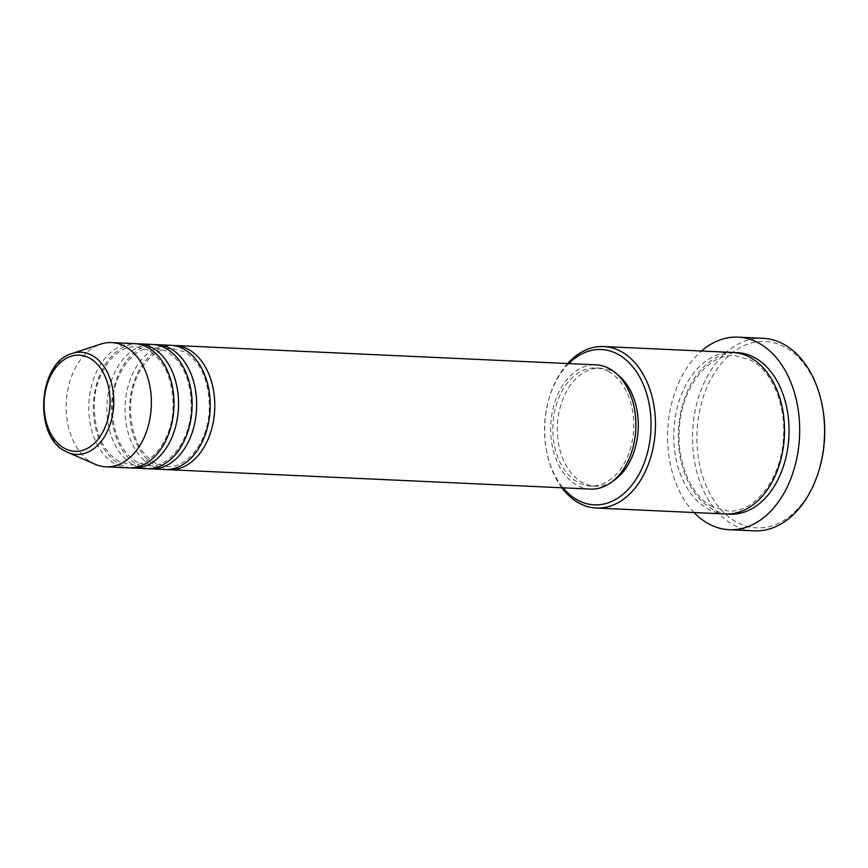 <?xml version="1.0" encoding="UTF-8"?>
<svg xmlns="http://www.w3.org/2000/svg" width="868" height="868" viewBox="0 0 868 868"><rect width="100%" height="100%" fill="white"/><g stroke="black" fill="none" stroke-linecap="round" stroke-linejoin="round"><path stroke-width="0.65" stroke-dasharray="4.34 3.25" d="M167.047 469.534A62.181 42.565 92.6 0 1 156.381 466.127A62.181 42.565 92.6 0 1 130.363 397.652A62.181 42.565 92.6 0 1 172.754 345.486M164.779 469.523A62.181 42.565 92.6 0 1 151.846 465.91A62.181 42.565 92.6 0 1 126.077 395.808A62.181 42.565 92.6 0 1 170.486 345.29M148.938 468.709A62.181 42.565 92.6 0 1 138.262 465.291A62.181 42.565 92.6 0 1 112.254 396.817A62.181 42.565 92.6 0 1 154.634 344.65M146.67 468.687A62.181 42.565 92.6 0 1 133.737 465.085A62.181 42.565 92.6 0 1 107.957 394.973A62.181 42.565 92.6 0 1 152.377 344.455M130.818 467.874A62.181 42.565 92.6 0 1 120.153 464.456A62.181 42.565 92.6 0 1 94.145 395.982A62.181 42.565 92.6 0 1 136.526 343.815M128.551 467.852A62.181 42.565 92.6 0 1 115.628 464.25A62.181 42.565 92.6 0 1 89.849 394.148A62.181 42.565 92.6 0 1 134.269 343.619M819.24 469.458A93.277 63.852 92.6 0 1 737.138 522.438A93.277 63.852 92.6 0 1 701.442 403.251A93.277 63.852 92.6 0 1 784.498 346.918A93.277 63.852 92.6 0 1 822.18 405.399M762.983 338.292A96.381 65.979 -87.4 0 0 694.14 416.597A96.381 65.979 -87.4 0 0 734.078 525.259A96.381 65.979 -87.4 0 0 754.129 530.858M725.409 513.975A80.832 55.335 92.6 0 1 708.603 509.277A80.832 55.335 92.6 0 1 675.098 418.148A80.832 55.335 92.6 0 1 732.831 352.462M590.424 489.085A62.181 42.565 92.6 0 1 577.491 485.483A62.181 42.565 92.6 0 1 551.722 415.381A62.181 42.565 92.6 0 1 596.132 364.853M608.273 371.396A59.078 40.438 92.6 0 1 632.761 437.993A59.078 40.438 92.6 0 1 590.565 485.982A59.078 40.438 92.6 0 1 578.283 482.554A59.078 40.438 92.6 0 1 553.795 415.956A59.078 40.438 92.6 0 1 595.99 367.967A59.078 40.438 92.6 0 1 608.273 371.396M612.548 481.371A59.078 40.438 92.6 0 1 595.09 486.189A59.078 40.438 92.6 0 1 582.808 482.771A59.078 40.438 92.6 0 1 558.319 416.163A59.078 40.438 92.6 0 1 600.515 368.173A59.078 40.438 92.6 0 1 612.808 371.602A59.078 40.438 92.6 0 1 617.463 374.585M95.306 464.326A62.181 42.565 92.6 0 1 92.984 463.208A62.181 42.565 92.6 0 1 66.348 400.94A62.181 42.565 92.6 0 1 100.829 344.086M694.042 512.532A96.381 65.979 92.6 0 1 701.463 351.03M561.889 487.783A80.832 55.335 92.6 0 1 546.883 452.662A80.832 55.335 92.6 0 1 549.433 397.143A80.832 55.335 92.6 0 1 567.607 363.551M568.768 363.594A77.729 53.208 -87.4 0 0 549.119 398.195A77.729 53.208 -87.4 0 0 546.666 451.577A77.729 53.208 -87.4 0 0 563.061 487.838M727.677 514.008A80.832 55.335 92.6 0 1 713.127 509.494A80.832 55.335 92.6 0 1 679.384 419.982A80.832 55.335 92.6 0 1 735.098 352.636M65.773 451.436A51.136 35.002 92.6 0 1 43.867 400.224A51.136 35.002 92.6 0 1 72.228 353.471M155.567 463.273C138.544 452.738 130.189 433.251 130.525 404.835C131.719 373.034 152.67 346.527 172.613 348.502L184.233 351.746C201.257 362.281 209.6 381.757 209.275 410.184C208.081 441.986 187.13 468.492 167.188 466.517L155.567 463.273M137.459 462.438C120.424 451.902 112.08 432.427 112.417 404C113.61 372.198 134.551 345.692 154.504 347.667L166.124 350.911C183.148 361.446 191.492 380.933 191.155 409.349C189.962 441.15 169.021 467.668 149.068 465.682L137.459 462.438M119.339 461.602C102.316 451.067 93.972 431.591 94.297 403.164C95.491 371.374 116.442 344.856 136.385 346.831L148.005 350.086C165.028 360.621 173.383 380.097 173.047 408.513C171.853 440.315 150.902 466.832 130.959 464.857L119.339 461.602M712.313 506.641C691.395 496.246 676.769 462.785 679.318 428.955C681.196 387.638 708.429 353.189 734.957 355.674L750.451 360.014C771.381 370.397 786.007 403.859 783.446 437.689C781.569 479.006 754.335 513.455 727.818 510.97L712.313 506.641M590.565 485.982L595.09 486.189M595.99 367.967L600.515 368.173M546.666 451.577L546.883 452.662M549.119 398.195L549.433 397.143"/><path stroke-width="1.3" d="M172.754 345.486A62.181 42.565 92.6 0 1 175.021 345.497A62.181 42.565 92.6 0 1 187.955 349.099A62.181 42.565 92.6 0 1 213.723 419.211A62.181 42.565 92.6 0 1 169.303 469.729A62.181 42.565 92.6 0 1 167.047 469.534M154.634 344.65A62.181 42.565 92.6 0 1 156.902 344.661L170.486 345.29A62.181 42.565 92.6 0 1 183.419 348.893A62.181 42.565 92.6 0 1 209.199 418.994A62.181 42.565 92.6 0 1 164.779 469.523L151.195 468.894A62.181 42.565 92.6 0 1 148.938 468.709M156.902 344.661A62.181 42.565 92.6 0 1 169.835 348.274A62.181 42.565 92.6 0 1 195.615 418.376A62.181 42.565 92.6 0 1 151.195 468.894M136.526 343.815A62.181 42.565 92.6 0 1 138.793 343.826L152.377 344.455A62.181 42.565 92.6 0 1 165.311 348.068A62.181 42.565 92.6 0 1 191.079 418.17A62.181 42.565 92.6 0 1 146.67 468.687L133.086 468.069A62.181 42.565 92.6 0 1 130.818 467.874M138.793 343.826A62.181 42.565 92.6 0 1 151.726 347.439A62.181 42.565 92.6 0 1 177.495 417.541A62.181 42.565 92.6 0 1 133.086 468.069M72.228 353.471A51.136 35.002 92.6 0 1 91.737 355.207A51.136 35.002 92.6 0 1 111.668 419.146A51.136 35.002 92.6 0 1 67.682 452.358L65.664 451.382C33.06 436.756 37.953 362.26 72.228 353.471L100.829 344.086A62.181 42.565 92.6 0 1 111.625 342.578L134.269 343.619A62.181 42.565 92.6 0 1 147.202 347.233A62.181 42.565 92.6 0 1 172.971 417.334A62.181 42.565 92.6 0 1 128.551 467.852L105.918 466.81A62.181 42.565 92.6 0 1 95.306 464.326L67.682 452.358A51.136 35.002 92.6 0 1 65.773 451.436M563.061 487.838A77.729 53.208 -87.4 0 0 578.066 500.315A77.729 53.208 -87.4 0 0 647.289 453.367A77.729 53.208 -87.4 0 0 617.539 354.046A77.729 53.208 -87.4 0 0 568.768 363.594M567.607 363.551A80.832 55.335 92.6 0 1 603.781 346.538A80.832 55.335 92.6 0 1 620.587 351.225A80.832 55.335 92.6 0 1 654.092 442.354A80.832 55.335 92.6 0 1 596.359 508.04A80.832 55.335 92.6 0 1 579.542 503.353A80.832 55.335 92.6 0 1 561.889 487.783M821.963 404.325L822.18 405.399A93.277 63.852 92.6 0 1 819.24 469.458L818.925 470.51A96.381 65.979 -87.4 0 0 821.963 404.325A96.381 65.979 -87.4 0 0 783.023 343.88A96.381 65.979 -87.4 0 0 762.983 338.292L738.071 337.142A96.381 65.979 92.6 0 1 758.122 342.741A96.381 65.979 92.6 0 1 798.061 451.403A96.381 65.979 92.6 0 1 729.218 529.708A96.381 65.979 92.6 0 1 709.178 524.12A96.381 65.979 92.6 0 1 694.042 512.532M729.218 529.708L754.129 530.858A96.381 65.979 -87.4 0 0 818.925 470.51M603.781 346.538L732.831 352.462A80.832 55.335 92.6 0 1 749.648 357.16A80.832 55.335 92.6 0 1 783.153 448.289A80.832 55.335 92.6 0 1 725.409 513.975L596.359 508.04M175.021 345.497L596.132 364.853A62.181 42.565 92.6 0 1 609.065 368.466A62.181 42.565 92.6 0 1 634.833 438.568A62.181 42.565 92.6 0 1 590.424 489.085L169.303 469.729M617.463 374.585A59.078 40.438 92.6 0 1 638.197 429.042A59.078 40.438 92.6 0 1 612.548 481.371M111.625 342.578A62.181 42.565 92.6 0 1 124.558 346.191A62.181 42.565 92.6 0 1 150.327 416.293A62.181 42.565 92.6 0 1 105.918 466.81M701.463 351.03A96.381 65.979 92.6 0 1 738.071 337.142M64.85 448.528A48.131 32.951 -87.4 0 0 107.719 419.461A48.131 32.951 -87.4 0 0 89.295 357.952A48.131 32.951 -87.4 0 0 46.427 387.019A48.131 32.951 -87.4 0 0 64.85 448.528M735.098 352.636A80.832 55.335 92.6 0 1 754.173 357.366A80.832 55.335 92.6 0 1 787.417 450.123A80.832 55.335 92.6 0 1 727.677 514.008"/></g></svg>

